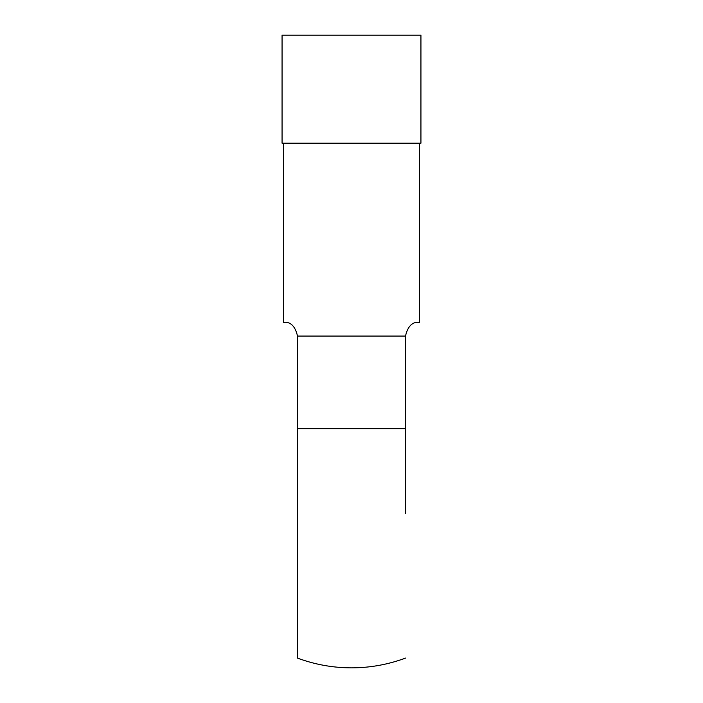 <?xml version="1.0" encoding="UTF-8"?>
<svg xmlns="http://www.w3.org/2000/svg" width="703" height="703" viewBox="0 0 703 703"><rect width="100%" height="100%" fill="white"/><g stroke="black" fill="none" stroke-linecap="round" stroke-linejoin="round"><path stroke-width="1.05" d="M282.061 143.175L420.939 143.175L420.939 35.15L282.061 35.15L282.061 143.175M283.599 322.176L283.599 143.175M297.492 467.24L297.492 336.069C293.467 318.09 282.044 323.283 283.599 322.176C282.044 323.283 293.459 318.09 297.492 336.069L405.508 336.069C409.533 318.09 420.956 323.283 419.401 322.176C420.956 323.283 409.541 318.09 405.508 336.069L405.508 513.533M405.508 467.24L405.508 428.654L297.492 428.654L297.492 658.087L297.492 513.533M419.401 322.176L419.401 143.175M297.492 658.087A154.317 154.317 0 0 0 405.508 658.087"/></g></svg>
